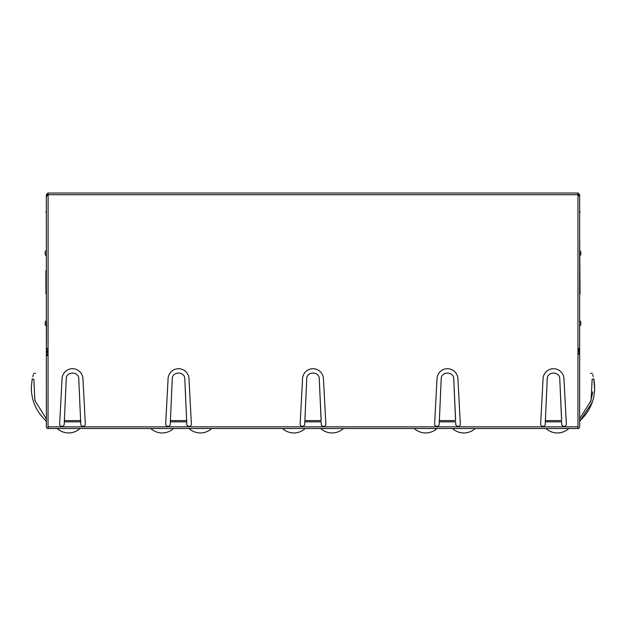 <?xml version="1.0" encoding="UTF-8"?>
<svg xmlns="http://www.w3.org/2000/svg" width="626" height="626" viewBox="0 0 626 626"><rect width="100%" height="100%" fill="white"/><g stroke="black" fill="none" stroke-linecap="round" stroke-linejoin="round"><path stroke-width="0.94" d="M436.048 426.267L437.762 426.267M457.183 426.267L458.897 426.267M301.575 426.267L303.289 426.267M322.711 426.267L324.425 426.267M167.103 426.267L168.817 426.267M188.238 426.267L189.952 426.267M61.074 426.267L62.788 426.267M82.209 426.267L83.923 426.267M542.077 426.267L543.791 426.267M563.212 426.267L564.926 426.267M57.263 428.52A16.73 16.73 0 0 0 79.956 428.52M150.788 428.52A16.73 16.73 0 0 0 173.48 428.52M590.435 402.432L592.83 391.907M579.645 419.991L580.192 420.594L592.204 402.463M594.669 389.529L593.8 378.894C591.734 371.163 591.734 371.163 593.8 378.894C591.734 371.163 591.734 371.163 593.8 378.894L592.157 379.231C590.162 371.758 590.162 371.758 592.157 379.231L591.046 400.64L579.645 418.817M590.545 373.456L592.251 373.26M579.645 352.235L579.645 332.993M579.645 317.515L579.645 329.229M579.645 259.125L579.645 256.198A4.046 4.046 0 0 0 580.897 253.272A4.046 4.046 0 0 1 579.645 256.198M580.897 253.272A4.046 4.046 0 0 0 579.645 250.345L579.645 247.419M577.97 354.191L579.645 354.191L579.645 293.844L580.059 293.844L579.645 236.957M577.97 353.956L579.496 353.526L579.645 354.191L579.645 426.854A1.675 1.675 0 0 1 577.97 428.52L48.03 428.52A1.675 1.675 0 0 1 46.355 426.854L46.355 355.482L48.03 355.482M46.355 317.515L46.355 320.442A4.046 4.046 0 0 0 46.355 326.303L46.355 329.229M46.504 322.546L46.355 355.482L46.504 354.379L48.03 354.809M580.897 323.376A4.046 4.046 0 0 1 579.645 326.303A4.046 4.046 0 0 0 579.645 320.442M593.8 378.894C596.609 395.178 592.071 409.075 580.192 420.594L579.645 421.83M593.268 376.625L592.673 374.528M48.116 194.772L48.03 428.52M48.03 426.854L577.97 426.854L577.97 428.52M46.504 348.181L46.504 354.379L47.928 349.355M46.355 352.235L46.355 332.993M46.355 256.198L46.355 250.345A4.046 4.046 0 0 0 46.355 256.198M46.355 419.991L45.808 420.594L46.355 421.83M45.808 420.594C36.339 411.658 31.503 400.726 31.3 387.791L32.2 378.894C34.266 371.163 34.266 371.163 32.2 378.894C34.266 371.163 34.266 371.163 32.2 378.894L33.843 379.231L34.907 400.499L46.121 418.591L34.907 400.499L33.843 379.231C35.838 371.758 35.838 371.758 33.843 379.231M32.732 376.625L33.327 374.551M35.455 373.456L33.749 373.26M579.496 348.181L579.496 353.526L578.275 349.222M577.97 426.854L577.97 194.717L48.061 194.717M577.884 194.796L579.645 196.556L579.645 347.72L577.884 349.472M186.806 424.279L184.795 378.894C184.936 371.171 172.119 371.163 172.26 378.894L170.249 424.279A2.293 2.293 0 0 1 167.815 426.431A2.293 2.293 0 0 1 165.679 423.982L168.089 378.613A10.454 10.454 0 0 1 178.527 368.714A10.454 10.454 0 0 1 188.974 378.613L191.384 423.982A2.293 2.293 0 0 1 189.248 426.431A2.293 2.293 0 0 1 186.806 424.279M64.22 424.279L66.231 378.894C66.09 371.163 78.907 371.171 78.766 378.894L80.777 424.279A2.293 2.293 0 0 0 83.211 426.431A2.293 2.293 0 0 0 85.347 423.982L82.937 378.613A10.454 10.454 0 0 0 72.499 368.714A10.454 10.454 0 0 0 62.06 378.613L59.65 423.982A2.293 2.293 0 0 0 61.786 426.431A2.293 2.293 0 0 0 64.22 424.279M306.341 387.791L304.831 421.83L321.169 421.83L321.279 424.279A2.293 2.293 0 0 0 323.564 426.431A2.293 2.293 0 0 0 325.849 423.982L323.439 378.613A10.454 10.454 0 0 0 313 368.714A10.454 10.454 0 0 0 302.561 378.613L300.151 423.982A2.293 2.293 0 0 0 302.436 426.431A2.293 2.293 0 0 0 304.721 424.279L306.732 378.894C306.591 371.171 319.409 371.163 319.268 378.894L321.115 419.357M440.806 387.791L439.295 421.83L455.642 421.83L455.751 424.279A2.293 2.293 0 0 0 458.036 426.431A2.293 2.293 0 0 0 460.321 423.982L457.911 378.613A10.454 10.454 0 0 0 447.473 368.714A10.454 10.454 0 0 0 437.026 378.613L434.616 423.982A2.293 2.293 0 0 0 436.901 426.431A2.293 2.293 0 0 0 439.194 424.279L441.205 378.894C441.064 371.171 453.881 371.163 453.74 378.894L455.587 419.357M546.842 387.791L545.332 421.83L561.671 421.83L561.78 424.279A2.293 2.293 0 0 0 564.065 426.431A2.293 2.293 0 0 0 566.35 423.982L563.94 378.613A10.454 10.454 0 0 0 553.501 368.714A10.454 10.454 0 0 0 543.063 378.613L540.653 423.982A2.293 2.293 0 0 0 542.938 426.431A2.293 2.293 0 0 0 545.223 424.279L547.234 378.894C547.093 371.171 559.91 371.163 559.769 378.894L561.616 419.357M577.9 194.741L577.939 193.043L577.97 194.717M545.387 419.357L545.387 420.594L561.616 420.594L560.16 387.791M439.35 419.357L439.35 420.594L455.587 420.594L454.132 387.791M304.885 419.357L304.885 420.594L321.115 420.594L319.659 387.791M65.84 387.791L64.384 420.594L80.613 420.594L79.158 387.791M64.384 419.357L64.329 421.83L80.668 421.83L80.613 419.357M185.194 387.791L186.65 420.594L170.413 420.594L171.868 387.791M170.413 419.357L170.358 421.83L186.704 421.83L186.65 419.357M48.116 349.472L46.355 347.72L46.355 196.556L48.061 194.772L48.03 193.043L577.939 193.043M48.116 193.043L48.1 194.803M47.873 193.058L46.355 194.796L48.03 194.796M578.127 193.058L579.645 194.796L577.97 194.85M46.355 194.796L46.355 196.556M579.645 221.901L579.645 194.796M46.355 293.844L45.941 293.844L45.941 270.424L46.355 270.424M46.355 210.61L45.941 212.284L46.355 212.284M579.645 210.61L580.059 212.284L579.645 212.284M282.537 428.52A16.73 16.73 0 0 0 305.23 428.52M414.295 428.52A16.73 16.73 0 0 0 436.979 428.52M189.021 428.52A16.73 16.73 0 0 0 211.705 428.52M320.77 428.52A16.73 16.73 0 0 0 343.463 428.52M452.52 428.52A16.73 16.73 0 0 0 475.212 428.52M546.044 428.52A16.73 16.73 0 0 0 568.737 428.52"/></g></svg>
